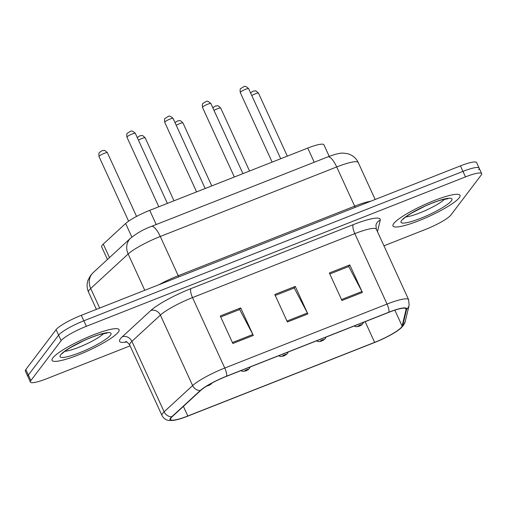 <?xml version="1.0" encoding="UTF-8"?>
<svg xmlns="http://www.w3.org/2000/svg" width="507" height="507" viewBox="0 0 507 507"><rect width="100%" height="100%" fill="white"/><g stroke="black" fill="none" stroke-linecap="round" stroke-linejoin="round"><path stroke-width="0.76" d="M107.446 259.489L101.654 246.827A23.037 3.923 -24.6 0 1 103.276 244.082L125.635 223.498A23.037 3.923 -24.6 0 1 149.73 210.354L307.755 148.082A23.037 3.923 -24.6 0 1 323.922 144.787L329.214 156.352M459.215 197.755A36.853 6.274 155.4 0 0 459.995 195.315A36.853 6.274 155.4 0 0 429.036 202.673A36.853 6.274 155.4 0 0 393.755 223.555A36.853 6.274 155.4 0 0 392.982 225.995A36.853 6.274 155.4 0 0 423.941 218.637A36.853 6.274 155.4 0 0 459.215 197.755A36.853 6.274 155.4 0 0 459.995 195.315A36.853 6.274 155.4 0 0 429.036 202.673A36.853 6.274 155.4 0 0 393.755 223.555A36.853 6.274 155.4 0 0 392.982 225.995A36.853 6.274 155.4 0 0 423.941 218.637A36.853 6.274 155.4 0 0 459.215 197.755M118.283 332.117A36.853 6.274 155.4 0 0 119.063 329.677A36.853 6.274 155.4 0 0 88.098 337.035A36.853 6.274 155.4 0 0 52.823 357.917A36.853 6.274 155.4 0 0 52.044 360.363A36.853 6.274 155.4 0 0 83.009 353.005A36.853 6.274 155.4 0 0 118.283 332.117A36.853 6.274 155.4 0 0 119.063 329.677A36.853 6.274 155.4 0 0 88.098 337.035A36.853 6.274 155.4 0 0 52.823 357.917A36.853 6.274 155.4 0 0 52.044 360.363A36.853 6.274 155.4 0 0 83.009 353.005A36.853 6.274 155.4 0 0 118.283 332.117M401.557 327.053A24.57 4.183 -24.6 0 1 374.641 342.371L187.812 416A24.57 4.183 -24.6 0 1 170.567 419.511A24.57 4.183 -24.6 0 1 172.304 416.583L200.81 390.339A24.57 4.183 -24.6 0 1 226.509 376.321L388.812 312.356A24.57 4.183 -24.6 0 1 406.056 308.845A24.57 4.183 -24.6 0 1 406.088 309.441L402.114 326.02A24.57 4.183 -24.6 0 1 401.557 327.053M402.108 326.838A25.185 4.284 155.4 0 0 402.672 325.779L406.652 309.2A25.185 4.284 155.4 0 0 388.939 312.192L226.635 376.156A25.185 4.284 155.4 0 0 200.29 390.523L171.791 416.767A25.185 4.284 155.4 0 0 175.511 420.037A25.185 4.284 155.4 0 0 187.685 416.171L374.515 342.536A25.185 4.284 155.4 0 0 399.25 329.512A25.185 4.284 155.4 0 0 402.108 326.838M478.646 169.623A23.037 3.923 155.4 0 0 479.128 168.096L476.612 162.595A23.037 3.923 155.4 0 0 460.445 165.884L81.323 315.297A23.037 3.923 155.4 0 0 56.093 329.658L25.838 369.54L28.354 375.041A23.037 3.923 155.4 0 0 27.872 376.568A23.037 3.923 155.4 0 1 28.354 375.041L58.609 335.159L28.354 375.041L30.876 380.548A23.037 3.923 155.4 0 0 30.388 382.075A23.037 3.923 155.4 0 0 46.555 378.78L130.09 345.856M81.323 315.297L83.845 320.804A23.037 3.923 155.4 0 0 58.609 335.159A23.037 3.923 155.4 0 1 83.845 320.804L462.967 171.391L83.845 320.804L86.361 326.305A23.037 3.923 155.4 0 0 61.132 340.666L30.876 380.548M479.128 168.096A23.037 3.923 155.4 0 0 462.967 171.391A23.037 3.923 155.4 0 1 479.128 168.096L481.65 173.603A23.037 3.923 155.4 0 0 465.483 176.892L86.361 326.305M383.951 245.813L425.677 229.367A23.037 3.923 155.4 0 0 450.907 215.012L481.162 175.13A23.037 3.923 155.4 0 0 481.65 173.603M341.946 300.499L329.347 272.981L349.805 264.92L362.404 292.438L341.946 300.499M232.846 343.493L220.253 315.975L240.705 307.914L253.304 335.431L232.846 343.493M287.399 321.996L274.8 294.478L295.258 286.417L307.857 313.934L287.399 321.996M341.515 299.555L361.947 291.506L348.772 266.505L329.81 273.983L348.531 266.6L349.805 264.92M232.415 342.555L252.847 334.5L239.672 309.504L220.71 316.976L239.431 309.593L240.705 307.914M295.258 286.417L293.984 288.096L275.257 295.473L294.225 288.001L307.4 313.003A6.141 1.832 68.5 0 1 307.857 313.934M252.847 334.5A6.141 1.832 68.5 0 1 253.304 335.431M361.947 291.506A6.141 1.832 68.5 0 1 362.404 292.438M25.838 369.54A23.037 3.923 155.4 0 0 25.35 371.067L30.388 382.075M314.239 162.246L307.755 148.082M156.213 224.525L149.73 210.354M131.852 237.086L125.635 223.498M109.474 257.619L103.276 244.082M374.641 342.371L365.173 321.679M126.788 341.978A38.393 6.534 -24.6 0 1 120.387 338.796A38.393 6.534 -24.6 0 1 122.288 336.768L150.794 310.525A38.393 6.534 -24.6 0 1 190.949 288.616L353.252 224.652A38.393 6.534 -24.6 0 1 380.25 220.095L377.474 231.667M171.791 416.767A7.681 6.705 -132.6 0 1 164.129 411.804L131.877 341.363A30.712 5.228 155.4 0 0 130.356 342.986A30.712 5.228 155.4 0 0 129.71 345.02C127.466 342.263 126.11 341.129 125.641 341.604M399.25 329.512L403.287 325.627L405.156 321.806A7.681 7.497 -166.5 0 1 402.672 325.779M226.635 376.156A7.681 2.288 -111.5 0 0 224.759 368.038L387.063 304.073A7.681 2.288 68.5 0 1 388.939 312.192M200.29 390.523A7.681 6.705 -132.6 0 1 192.635 385.561A30.712 5.228 -24.6 0 1 224.759 368.038L192.508 297.596A30.712 5.228 155.4 0 0 160.383 315.12L131.877 341.363A7.681 6.705 47.4 0 0 122.288 336.768M405.156 321.806L409.136 305.233A7.681 7.497 -166.5 0 1 406.652 309.2M353.252 224.652A7.681 2.288 68.5 0 0 354.811 233.632L387.063 304.073A30.712 5.228 -24.6 0 1 408.617 299.688L376.365 229.246A30.712 5.228 155.4 0 0 354.811 233.632L192.508 297.596A7.681 2.288 68.5 0 1 190.949 288.616M175.511 420.037L169.325 420.506C168.134 420.455 164.325 419.853 161.961 415.461A30.712 5.228 -24.6 0 1 164.129 411.804L192.635 385.561L160.383 315.12A7.681 6.705 47.4 0 0 150.794 310.525M465.483 176.892L460.445 165.884M61.132 340.666L56.093 329.658M380.25 220.095A7.681 7.497 13.5 0 0 375.934 225.184L376.365 229.246M187.812 416L183.401 406.367M402.114 326.02L394.858 310.176M406.088 309.441L405.632 308.433M286.968 321.058L307.4 313.003M144.768 290.296L128.151 254.007A15.356 13.41 -132.6 0 1 130.629 238.151C137.099 232.998 144.045 229.082 151.46 226.395L327.89 156.866C335.501 154.027 340.71 152.797 343.512 153.177C346.554 153.425 348.582 153.824 349.596 154.382C353.537 155.991 356.427 158.716 358.259 162.563A30.712 5.228 155.4 0 0 336.705 166.955L160.275 236.484A30.712 5.228 155.4 0 0 128.151 254.007L90.702 288.483A30.712 5.228 155.4 0 0 89.181 290.105A30.712 5.228 155.4 0 0 88.535 292.146L96.412 309.352M99.67 308.066L90.702 288.483A15.356 13.41 -132.6 0 1 93.18 272.627L130.629 238.151M327.89 156.866A15.356 4.576 68.5 0 1 336.705 166.955L354.659 206.165A30.712 5.228 -24.6 0 1 370.851 201.197M151.46 226.395A15.356 4.576 68.5 0 1 160.275 236.484L178.23 275.694L354.659 206.165A3.841 1.141 -111.5 0 0 355.28 207.331M158.983 284.693A30.712 5.228 -24.6 0 1 178.23 275.694A3.841 1.141 -111.5 0 0 178.851 276.866M250.572 93.041C252.131 91.64 253.278 90.962 254.007 91.019C255.547 91.564 254.457 89.124 258.5 93.174A4.607 0.786 155.4 0 0 256.035 93.548A4.607 0.786 155.4 0 0 251.783 95.525M361.523 324.873A1.92 0.33 155.4 0 0 360.217 325.019A1.92 0.33 155.4 0 0 358.113 326.216A1.92 0.33 155.4 0 0 359.419 326.071A1.92 0.33 155.4 0 0 361.523 324.873M240.375 92.23A4.607 0.786 155.4 0 0 240.28 92.534C239.969 89.935 240.122 88.611 240.73 88.567L243.848 86.621C244.799 85.822 246.402 86.513 248.658 88.7A4.607 0.786 155.4 0 0 244.786 89.619A4.607 0.786 155.4 0 0 240.375 92.23M401.614 220.456A28.012 4.766 155.4 0 0 420.677 218.314A28.012 4.766 155.4 0 0 451.363 200.854A28.012 4.766 155.4 0 0 432.294 202.996A28.012 4.766 155.4 0 0 401.614 220.456M405.853 216.901A23.404 3.986 155.4 0 0 426.254 210.152A23.404 3.986 155.4 0 0 444.696 199.112M212.794 107.928C214.353 106.527 215.5 105.849 216.229 105.906C217.776 106.451 216.685 104.017 220.722 108.067A4.607 0.786 155.4 0 0 218.263 108.435A4.607 0.786 155.4 0 0 214.005 110.412M323.751 339.76A1.92 0.33 155.4 0 0 322.439 339.905A1.92 0.33 155.4 0 0 320.342 341.103A1.92 0.33 155.4 0 0 321.647 340.958A1.92 0.33 155.4 0 0 323.751 339.76M175.016 122.821C176.582 121.414 177.729 120.736 178.458 120.793C179.998 121.338 178.908 118.904 182.951 122.954A4.607 0.786 155.4 0 0 180.486 123.321A4.607 0.786 155.4 0 0 176.233 125.299M285.973 354.647A1.92 0.33 155.4 0 0 284.668 354.799A1.92 0.33 155.4 0 0 282.564 355.99A1.92 0.33 155.4 0 0 283.869 355.844A1.92 0.33 155.4 0 0 285.973 354.647M137.245 137.708C138.804 136.301 139.951 135.629 140.68 135.68C142.22 136.231 141.13 133.791 145.173 137.841A4.607 0.786 155.4 0 0 142.708 138.208A4.607 0.786 155.4 0 0 138.455 140.185M248.196 369.533A1.92 0.33 155.4 0 0 246.89 369.685A1.92 0.33 155.4 0 0 244.786 370.877A1.92 0.33 155.4 0 0 246.091 370.731A1.92 0.33 155.4 0 0 248.196 369.533M99.017 156.562C98.713 153.963 98.859 152.645 99.467 152.594C101.026 151.187 102.173 150.516 102.902 150.566C104.448 151.118 103.358 148.678 107.395 152.727A4.607 0.786 155.4 0 0 103.529 153.646A4.607 0.786 155.4 0 0 99.119 156.257A4.607 0.786 155.4 0 0 99.017 156.562L128.601 221.179M206.983 385.909A1.92 0.33 155.4 0 0 208.631 385.491A1.92 0.33 155.4 0 0 210.424 384.426A1.92 0.33 155.4 0 0 209.461 384.445M202.604 107.116A4.607 0.786 155.4 0 0 202.502 107.421C202.192 104.822 202.344 103.504 202.952 103.453L206.076 101.508C207.021 100.709 208.624 101.4 210.88 103.586A4.607 0.786 155.4 0 0 207.008 104.505A4.607 0.786 155.4 0 0 202.604 107.116M164.826 122.003A4.607 0.786 155.4 0 0 164.724 122.307C164.42 119.709 164.566 118.391 165.174 118.34L168.299 116.395C169.249 115.596 170.846 116.287 173.102 118.473A4.607 0.786 155.4 0 0 169.237 119.392A4.607 0.786 155.4 0 0 164.826 122.003M127.048 136.89A4.607 0.786 155.4 0 0 126.953 137.194C126.642 134.596 126.794 133.278 127.403 133.227L130.521 131.281C131.471 130.483 133.075 131.174 135.331 133.36A4.607 0.786 155.4 0 0 131.459 134.279A4.607 0.786 155.4 0 0 127.048 136.89M60.675 354.824A28.012 4.766 155.4 0 0 79.745 352.676A28.012 4.766 155.4 0 0 110.425 335.216A28.012 4.766 155.4 0 0 91.361 337.364A28.012 4.766 155.4 0 0 60.675 354.824M64.915 351.262A23.404 3.986 155.4 0 0 85.322 344.513A23.404 3.986 155.4 0 0 103.764 333.479M409.136 305.233L408.617 299.688M161.961 415.461L129.71 345.02M88.535 292.146C86.817 288.223 86.64 284.243 88.015 280.2L90.588 275.453L93.18 272.627M358.259 162.563L375.167 199.492M258.5 93.174L287.323 156.131M363.728 322.243L361.776 324.898L358.874 326.343L356.066 326.755L354.209 325.995M240.28 92.534L272.139 162.113M248.658 88.7L280.72 158.735M403.363 219.157L403.395 219.113C403.357 218.656 405.93 216.749 411.12 213.377L424.657 206.324C430.988 203.453 436.603 201.317 441.508 199.91L448.055 198.706M220.722 108.067L249.545 171.017M325.95 337.13L325.234 338.644L324.005 339.785L321.102 341.23L318.295 341.642L316.431 340.881M182.951 122.954L211.774 185.904M288.172 352.016L287.456 353.531L286.227 354.672L283.324 356.117L280.517 356.535L278.66 355.768M145.173 137.841L173.996 200.791M250.401 366.91L248.449 369.559L245.546 371.01L242.739 371.422L240.882 370.655M107.395 152.727L136.56 216.419M212.141 382.962L210.678 384.445L206.393 386.271M202.502 107.421L234.361 177.006M210.88 103.586L242.948 173.622M164.724 122.307L196.583 191.893M173.102 118.473L205.17 188.509M126.953 137.194L158.811 206.78M135.331 133.36L167.392 203.396M62.424 353.518L62.456 353.48C62.418 353.024 64.997 351.11 70.188 347.745L83.718 340.691C90.05 337.814 95.671 335.678 100.57 334.278L107.123 333.074"/></g></svg>
